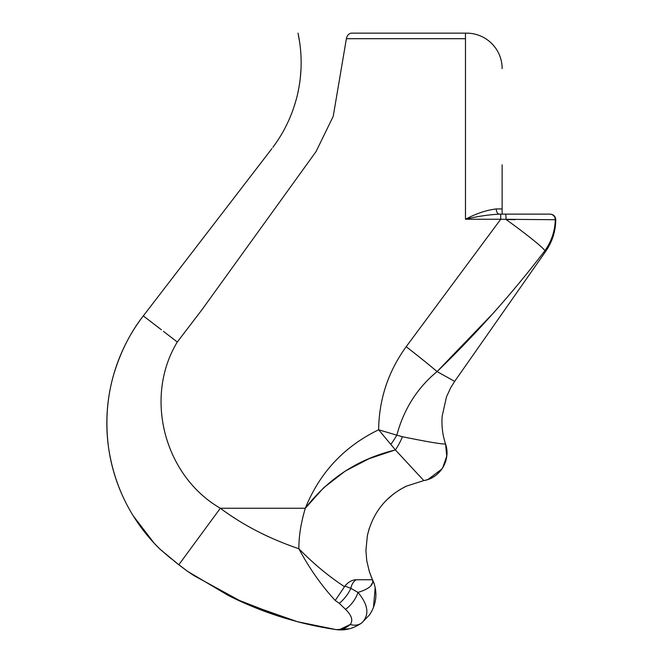 <?xml version="1.0" encoding="UTF-8"?>
<svg xmlns="http://www.w3.org/2000/svg" width="663" height="663" viewBox="0 0 663 663"><rect width="100%" height="100%" fill="white"/><g stroke="black" fill="none" stroke-linecap="round" stroke-linejoin="round"><path stroke-width="0.99" d="M427.892 479.531L441.89 469.023C437.381 475.263 431.364 479.117 423.823 480.584L395.413 449.962C358.575 458.763 328.55 478.189 305.32 508.256L220.331 508.256C243.014 525.171 269.195 538.663 298.872 548.74C298.822 536.251 300.969 522.751 305.32 508.256C319.632 472.711 344.072 446.555 378.631 429.781C379.045 399.209 388.228 371.52 406.179 346.699L500.722 219.254L465.476 219.254C476.067 213.602 486.319 210.163 496.231 208.936A5.544 3.083 -90 0 0 499.305 214.132L500.722 214.132L499.305 214.132C488.167 214.762 476.888 216.469 465.476 219.254L465.476 33.15L350.802 33.15C348.365 34.053 346.89 35.901 346.393 38.694L333.216 116.348L316.044 151.578L201.859 309.87L177.294 342.009C143.73 397.228 164.209 475.785 220.331 508.256L178.803 564.785L187.372 571.191L173.996 561.014M171.253 558.818L160.015 549.171L154.288 543.353L133.313 515.963C141.169 528.469 150.07 539.541 160.007 549.179L178.803 564.785M193.919 575.592L187.372 571.191L193.919 575.592L243.843 602.858L297.505 621.72L335.984 629.577C340.707 630.248 345.448 628.557 350.205 624.496L339.555 629.593M499.305 214.132L550.224 214.132C553.58 214.464 555.428 216.312 555.76 219.677L555.76 219.693C555.644 231.254 552.304 241.788 545.74 251.302L454.669 381.366L437.058 371.587C417.218 387.996 403.808 409.195 396.814 435.177L402.449 436.735C428.323 441.989 442.677 444.401 445.511 443.97C451.205 459.517 440.174 478.131 423.806 480.584L406.427 486.128L400.004 489.551M374.645 585.379L374.205 583.896C377.529 594.653 375.971 604.979 369.531 614.883L361.774 622.889C353.661 628.532 345.183 630.77 336.34 629.618L349.442 628.789M187.372 571.191L228.205 595.424L234.462 598.515L285.256 618.264L297.505 621.72A351.987 351.987 0 0 0 335.553 629.51A35.197 35.197 0 0 0 336.315 629.618L335.984 629.577M299.651 42.233L298.002 33.15C302.295 53.197 302.187 73.386 297.695 93.707L299.162 86.265M299.353 85.088L299.618 83.381M300.215 78.88L300.985 69.441M273.827 146.001C285.189 130.545 293.145 113.108 297.695 93.707C292.996 113.704 284.709 131.581 272.841 147.343M502.14 164.797L502.14 213.917M502.14 210.502L502.14 208.903L496.231 208.936M466.661 33.15C486.269 33.175 502.164 49.087 502.14 68.629A35.479 35.479 0 0 0 466.661 33.15L459.459 33.15M345.531 609.347A16.633 7.252 127.2 0 0 357.962 592.424C368.388 604.905 369.656 615.057 361.774 622.889A16.633 13.633 -126.8 0 1 350.205 624.496C353.296 620.493 351.738 615.438 345.531 609.347L339.274 603.322L335.221 600.463C321.447 585.57 309.331 568.332 298.872 548.74C313.301 563.533 328.516 576.18 344.52 586.697L344.893 586.075C348.423 581.915 352.244 579.81 356.338 579.752C353.594 581.252 351.755 584.12 350.826 588.33L357.962 592.424C369.183 588.951 374.007 584.725 372.449 579.752L356.338 579.752M344.893 586.075L350.826 588.33A16.633 6.149 128.3 0 1 339.274 603.322M372.026 583.506L371.098 585.197M369.332 571.539L366.747 560.707L365.91 550.331L366.747 560.707L369.332 571.539L372.449 579.752A28.161 26.735 162.1 0 1 374.205 583.896L372.573 579.752L374.205 583.896A28.161 26.735 -17.9 0 0 374.131 583.672M369.531 614.883L371.719 611.327M373.468 607.54L375.183 587.642M163.438 331.359L172.43 338.271L163.438 331.359M145.868 317.85L143.316 315.878C130.147 332.727 120.169 352.625 113.398 375.589C106.867 398.844 105.268 422.936 108.591 447.873C112.337 472.744 120.575 495.443 133.313 515.963A175.993 175.993 0 0 1 113.398 375.589C119.564 353.777 129.534 333.879 143.316 315.886L161.382 329.776M177.294 342.009L172.43 338.271M545.74 251.302L544.936 250.647C512.201 293.46 476.241 333.771 437.058 371.587A52.659 2.586 -142.2 0 0 406.179 346.699M445.536 443.961L445.536 443.961C448.279 452.912 447.061 461.257 441.89 469.023C447.061 461.257 448.279 452.912 445.544 443.978L445.544 443.978C442.569 434.986 441.442 425.762 442.155 416.281L446.456 396.938L450.749 387.648L454.669 381.366M369.291 528.312L367.385 535.53L365.91 550.331L367.385 535.53C372.755 512.83 385.767 496.363 406.427 486.128L406.875 485.921M402.449 436.735A28.161 10.028 117.6 0 1 395.413 449.962L378.631 429.781L396.814 435.177A28.161 7.641 123.6 0 1 390.78 444.425M441.715 33.15L350.802 33.15M234.022 517.695L234.777 518.184M261.537 533.392L267.86 536.442M393.805 493.744L386.595 500.018M369.415 571.804L371.338 576.976M371.562 577.514L371.885 578.252M271.929 148.587L143.316 315.886L271.929 148.587M160.007 549.179L154.288 543.353M437.307 371.338L493.429 312.994M305.32 508.256L323.602 487.835L345.224 471.07M345.249 471.053L369.009 458.721L394.394 450.21M442.834 467.514L446.754 456.136L445.569 444.152M344.52 586.697L335.221 600.463M549.784 214.132A5.544 5.511 90 0 1 555.296 219.718L555.76 219.693L555.296 219.718C554.964 231.022 551.517 241.332 544.936 250.647A52.659 3.265 -144.4 0 0 506.142 219.536L515.342 219.635M555.296 219.718L500.722 219.254L500.722 214.132M505.753 214.132L506.142 219.536M346.393 38.694L465.476 38.694M361.774 622.889L362.205 622.557M228.205 595.424C246.553 604.697 265.573 612.314 285.256 618.264M375.067 587.078L374.628 585.313"/></g></svg>
